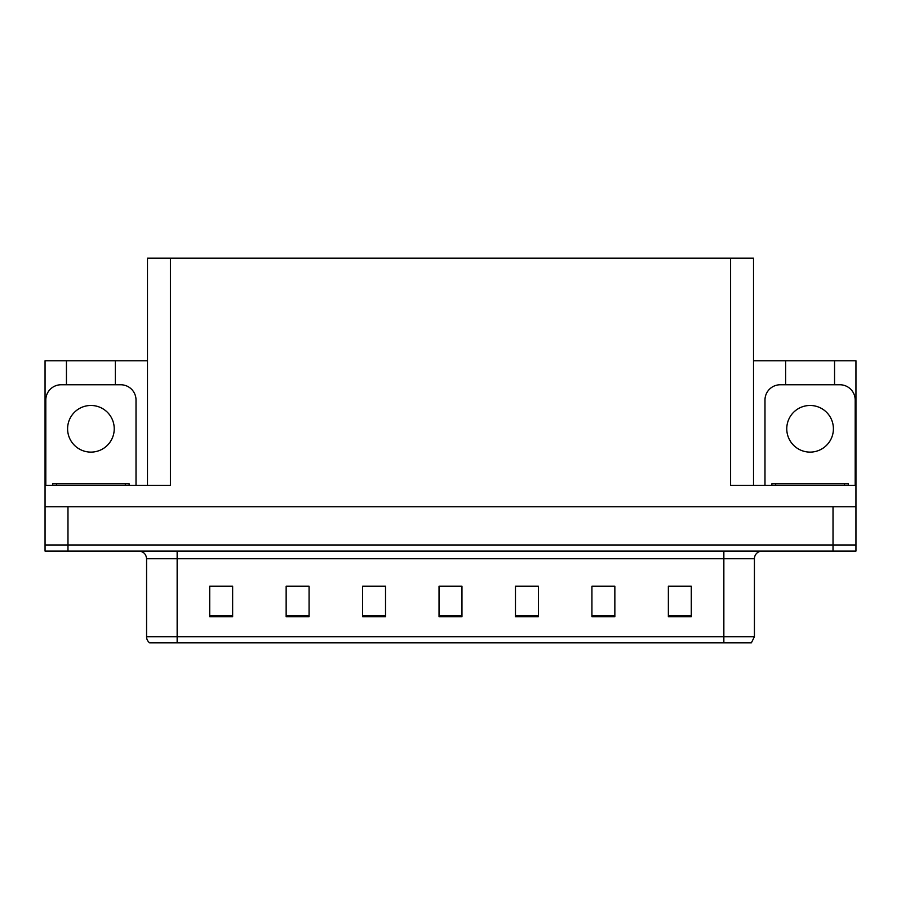 <?xml version="1.0" encoding="UTF-8"?>
<svg xmlns="http://www.w3.org/2000/svg" width="901" height="901" viewBox="0 0 901 901"><rect width="100%" height="100%" fill="white"/><g stroke="black" fill="none" stroke-linecap="round" stroke-linejoin="round"><path stroke-width="1.35" d="M147.482 485.357L147.482 258.17L730.587 258.17L730.587 485.357L855.95 485.357L855.95 506.756L45.05 506.756L45.05 544.981L67.98 544.981L45.05 544.981L45.05 551.097L67.98 551.097L67.98 544.981L833.02 544.981L67.98 544.981L67.98 506.756M66.449 384.761L66.449 360.76L45.05 360.76L45.05 485.357L170.413 485.357L170.413 258.17M45.05 485.357L45.05 506.756M67.98 551.097L855.95 551.097L855.95 544.981L833.02 544.981L855.95 544.981L855.95 506.756M834.551 384.761L834.551 360.76L855.95 360.76L855.95 485.357M730.587 258.17L753.518 258.17L753.518 485.357M753.518 360.76L785.627 360.76L785.627 384.761M115.373 384.761L115.373 360.76L147.482 360.76M66.449 360.76L115.373 360.76M834.551 360.76L785.627 360.76M754.43 636.714L751.378 642.83L723.852 642.83L723.852 636.714L754.43 636.714L754.43 558.744A7.647 7.647 0 0 1 762.077 551.097M723.852 642.83L149.622 642.83A7.647 7.647 0 0 1 146.57 636.714L146.57 558.744C146.108 554.104 143.563 551.547 138.923 551.097M691.292 616.757L691.292 586.179L668.362 586.179L668.362 616.757L691.292 616.757M614.854 616.757L614.854 586.179L591.923 586.179L591.923 616.757L614.854 616.757M538.404 616.757L538.404 586.179L515.473 586.179L515.473 616.757L538.404 616.757M232.638 616.757L232.638 586.179L209.708 586.179L209.708 616.757L232.638 616.757M309.077 616.757L309.077 586.179L286.146 586.179L286.146 616.757L309.077 616.757M385.527 616.757L385.527 586.179L362.596 586.179L362.596 616.757L385.527 616.757M461.965 616.757L461.965 586.179L439.035 586.179L439.035 616.757L461.965 616.757M709.943 642.83L191.057 642.83M614.167 586.337L604.458 586.337M592.993 586.337L614.854 586.337M677.687 586.337L689.152 586.337M381.247 586.337L371.539 586.337M286.146 586.337L308.007 586.337M296.542 586.337L286.833 586.337M211.848 586.337L223.313 586.337M529.461 586.337L519.753 586.337M444.767 586.337L456.233 586.337M385.527 586.337L362.596 586.337M538.404 586.337L515.473 586.337M90.911 405.473A23.313 23.313 0 0 0 67.598 428.786A23.313 23.313 0 0 0 90.911 452.111A23.313 23.313 0 0 0 114.236 428.786A23.313 23.313 0 0 0 90.911 405.473M45.816 485.357L45.816 400.044A15.283 15.283 0 0 1 61.099 384.761L120.723 384.761A15.283 15.283 0 0 1 136.017 400.044L136.017 485.357M810.089 405.473A23.313 23.313 0 0 0 786.764 428.786A23.313 23.313 0 0 0 810.089 452.111A23.313 23.313 0 0 0 833.402 428.786A23.313 23.313 0 0 0 810.089 405.473M764.983 485.357L764.983 400.044A15.283 15.283 0 0 1 780.277 384.761L839.901 384.761A15.283 15.283 0 0 1 855.184 400.044L855.184 485.357M52.697 485.357L52.697 483.826L129.136 483.826L129.136 485.357M848.303 483.826L848.303 485.357L848.303 483.826L771.864 483.826L771.864 485.357M833.02 506.756L833.02 551.097M723.852 551.097L723.852 558.744L146.57 558.744M754.43 558.744L723.852 558.744L723.852 636.714L177.148 636.714L177.148 642.83M146.57 636.714L177.148 636.714L177.148 551.097M461.965 615.698L439.035 615.698M385.527 615.698L362.596 615.698M309.077 615.698L286.146 615.698M232.638 615.698L209.708 615.698M538.404 615.698L515.473 615.698M614.854 615.698L591.923 615.698M691.292 615.698L668.362 615.698M125.318 483.826L125.318 485.357M56.515 483.826L56.515 485.357M844.485 483.826L844.485 485.357M775.682 483.826L775.682 485.357"/></g></svg>
